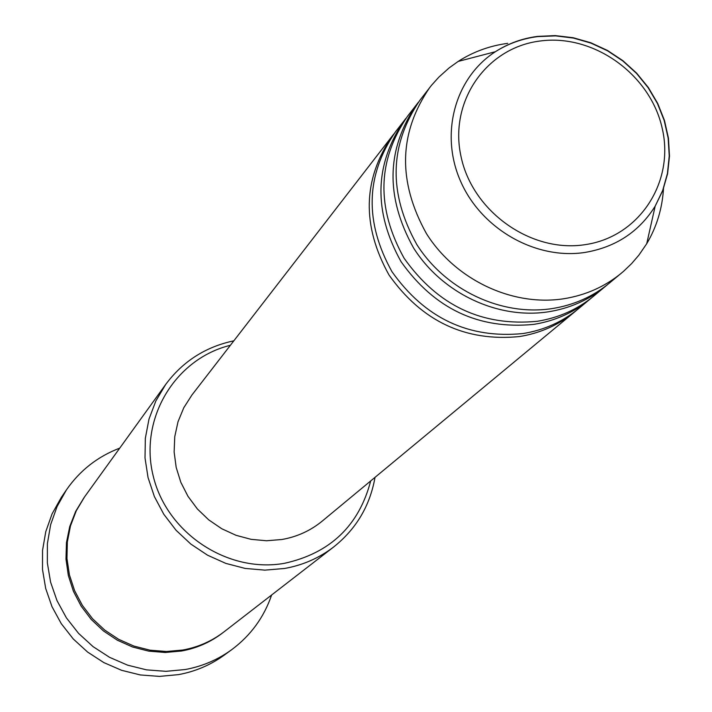 <?xml version="1.0" encoding="UTF-8"?>
<svg xmlns="http://www.w3.org/2000/svg" width="712" height="712" viewBox="0 0 712 712"><rect width="100%" height="100%" fill="white"/><g stroke="black" fill="none" stroke-linecap="round" stroke-linejoin="round"><path stroke-width="1.07" d="M576.471 310.352L574.629 311.909C558.742 324.948 540.364 333.163 519.475 336.553C465.372 341.867 421.878 321.343 389.01 274.992C361.58 225.579 362.728 179.166 392.437 135.77L393.941 133.874M591.636 297.776L578.358 308.821C562.418 321.904 543.959 330.145 523 333.545C468.665 338.876 425.002 318.264 391.983 271.708C364.446 222.091 365.585 175.499 395.4 131.934L405.991 118.29M589.732 299.396C573.605 312.63 554.942 320.952 533.724 324.387C478.749 329.736 434.525 308.848 401.078 261.704C373.168 211.464 374.281 164.312 404.434 120.257M607.327 284.773L593.586 296.201C577.405 309.48 558.662 317.837 537.364 321.281C482.158 326.639 437.764 305.653 404.158 258.314C376.123 207.86 377.235 160.52 407.504 116.287L418.46 102.172M605.351 286.447C588.984 299.877 570.027 308.323 548.471 311.794C498.008 319.67 442.205 293.415 413.565 247.954C385.147 196.85 386.242 148.933 416.849 104.201M663.513 188.19C662.356 208.287 656.758 226.79 646.718 243.709L638.878 255.145L631.651 263.556L623.641 271.245L609.338 283.145C592.918 296.619 573.881 305.101 552.236 308.572C501.568 316.475 445.525 290.096 416.76 244.438C388.209 193.121 389.295 145.008 420.027 100.098L431.428 85.404L438.841 77.145L449.156 67.889L458.172 61.419C473.177 51.798 489.687 45.773 507.709 43.352M230.385 345.293C175.125 358.768 138.982 418.603 153.142 475.714C166.564 532.976 227.626 573.543 284.524 563.299C330.226 553.153 358.946 525.705 370.685 480.947M375.028 477.343C370 505.76 356.258 528.936 333.786 546.878C319.27 558.021 302.84 565.221 284.515 568.479L264.926 570.134L245.186 568.434L225.882 563.414L207.566 555.209L190.798 544.048L176.06 530.271L163.805 514.278L154.37 496.54L148.052 477.592L145.017 457.985L145.337 438.298L148.986 419.11L155.857 400.963L165.727 384.391C182.904 361.331 205.599 346.815 233.839 340.825M66.403 489.918L61.321 497.385L52.101 513.824L45.773 531.659L42.542 550.403L42.506 569.52L45.693 588.468L52.012 606.704L61.294 623.703L73.265 638.967L87.603 652.067L103.872 662.614L121.619 670.312L140.326 674.949L159.452 676.4L178.454 674.629C195.328 671.532 210.636 664.999 224.378 655.031L231.676 649.7C217.765 659.793 202.261 666.405 185.156 669.547L165.905 671.327L146.53 669.858L127.573 665.15L109.586 657.336L93.085 646.647L78.56 633.369L66.421 617.891L57.013 600.661L50.596 582.185L47.366 562.987L47.392 543.612L50.659 524.628L57.067 506.561L66.403 489.918C79.895 470.463 97.677 456.534 119.741 448.133M333.786 546.878L224.147 631.749C211.927 641.129 198.15 647.217 182.815 650.02L166.448 651.498L149.974 650.172L133.892 646.069L118.655 639.314L104.726 630.093L92.507 618.675L82.37 605.396L74.591 590.64L69.411 574.851L66.964 558.493L67.329 542.046L70.461 525.981L76.282 510.762L84.603 496.834L165.727 384.391M574.629 311.909L322.305 521.042C310.557 530.68 297.073 536.839 281.854 539.509L266.519 540.755L251.087 539.34L236.01 535.299L221.752 528.74L208.732 519.867L197.358 508.947L187.959 496.291L180.83 482.309L176.184 467.401L174.137 452.031L174.76 436.661L178.018 421.735L183.803 407.709L191.937 395L392.437 135.77M621.523 273.043C604.906 286.678 585.647 295.249 563.735 298.755C512.444 306.721 455.671 279.967 426.506 233.714C397.563 181.72 398.622 133.01 429.701 87.585M512.649 42.8L513.094 42.764M271.637 594.992C263.983 617.322 250.66 635.567 231.676 649.7M540.052 41.02C486.412 47.579 448.818 101.433 461.011 156.462C472.385 211.597 531.125 253.232 585.122 244.652C639.296 236.891 674.896 182.032 662.187 128.213C650.261 74.27 593.523 33.651 540.052 41.02M537.391 36.41L555.2 35.6L573.133 37.718L590.684 42.711L607.416 50.427L622.866 60.662L636.635 73.149L648.365 87.54L657.728 103.471L664.483 120.506L668.443 138.217L669.494 156.106L667.589 173.719L662.774 190.558L655.165 206.186C639.118 231.765 615.738 247.18 585.024 252.431C535.869 260.031 481.597 229.211 460.709 181.542C439.5 133.972 454.95 77.688 495.392 51.718C508.048 43.574 521.994 38.484 537.24 36.437M223.479 632.256C211.144 641.904 197.171 648.151 181.587 651.008L165.193 652.477L148.701 651.133L132.601 647.012L117.364 640.213L103.445 630.939L91.252 619.467L81.15 606.126L73.434 591.325L68.334 575.492L65.985 559.098L66.456 542.633L69.723 526.577L75.668 511.394L84.114 497.51M646.718 243.709L655.165 206.186L662.703 190.424L667.429 173.505L669.244 155.892L668.15 138.057L664.18 120.444L657.452 103.516L648.16 87.71L636.546 73.416L622.902 61.018L607.585 50.828L590.996 43.12L573.561 38.092L555.716 35.885L537.925 36.579C522.501 38.492 508.323 43.539 495.392 51.718L458.172 61.419"/></g></svg>
